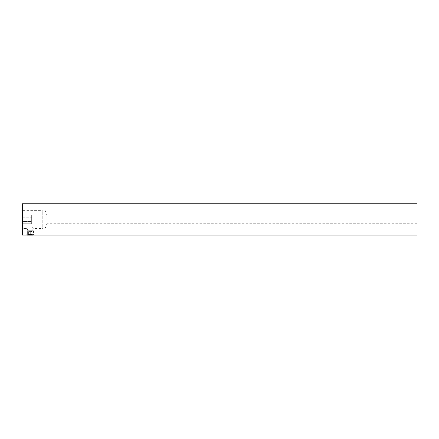 <?xml version="1.0" encoding="UTF-8"?>
<svg xmlns="http://www.w3.org/2000/svg" width="439" height="439" viewBox="0 0 439 439"><rect width="100%" height="100%" fill="white"/><g stroke="black" fill="none" stroke-linecap="round" stroke-linejoin="round"><path stroke-width="0.33" stroke-dasharray="2.19 1.65" d="M31.921 235.244L31.921 231.622L30.264 230.673L28.606 231.622L31.91 231.622L28.617 231.622L31.91 231.622L28.617 231.622L28.606 235.244L31.921 235.244L28.606 235.244M27.465 235.244L33.062 235.244M32.063 234.75L28.464 234.75M32.277 227.012L27.959 227.012L32.277 227.012M33.139 230.7L26.971 230.7L33.139 230.7M30.236 231.622L30.236 235.244M31.893 231.622L31.893 235.244M28.634 231.622L28.634 235.244M30.291 231.622L30.291 235.244M32.898 229.52C33.062 228.67 27.476 228.67 27.63 229.52L27.63 234.053L32.898 234.053L32.898 229.52L33.968 228.45L32.898 229.52C33.04 228.664 27.465 228.675 27.63 229.52L26.559 228.45C26.631 227.792 33.913 227.797 33.968 228.45C33.896 227.792 26.62 227.792 26.559 228.45L22.641 228.45L22.641 223.731L31.663 223.731L31.663 215.061L22.641 215.061L22.641 210.341L21.95 209.941L21.95 214.309L22.608 215.077L21.95 214.309L21.95 209.941M417.05 203.756L417.05 235.035M46.869 219.396L46.869 215.072L46.869 219.396M417.05 223.714L46.869 223.714L44.997 228.862L44.997 209.93L44.997 228.862L42.775 228.862L42.775 209.93L42.775 228.862L42.062 228.45L42.062 210.341L42.062 228.45L33.968 228.45M417.05 215.072L46.869 215.072L44.997 209.93L42.775 209.93L42.062 210.341L22.641 210.341L22.608 215.077L31.663 215.061L31.663 223.731L31.663 221.53L31.663 223.731L22.608 223.709L21.95 224.477L22.641 223.731L22.641 228.45L21.95 228.845L21.95 224.477L21.95 228.845M22.318 235.035L22.318 203.756M27.822 234.843L32.706 234.843M26.806 235.035L26.806 234.355L33.721 234.355L32.898 234.053L26.806 234.355L33.721 234.355L33.721 235.035M21.95 204.124L21.95 234.662M31.663 215.061L31.663 221.53L31.663 215.061M22.608 215.077L22.608 223.709L22.608 215.077M21.95 222.101L21.95 214.309L21.95 224.477L21.95 222.101L22.608 221.53L31.663 221.53L22.608 221.53L21.95 222.101M22.608 217.256L31.663 217.256L22.608 217.256L21.95 216.685L22.608 217.256M27.174 234.958L26.971 230.7L27.959 227.012M32.568 227.012L33.556 230.7L33.353 234.958M26.559 228.45L27.63 229.52"/><path stroke-width="0.66" d="M22.318 203.756L417.05 203.756L417.05 235.035L22.318 235.035L22.318 203.756L21.95 204.124L21.95 234.662L22.318 235.035M28.464 234.75L32.063 234.75M32.706 234.843L27.822 234.843"/></g></svg>
